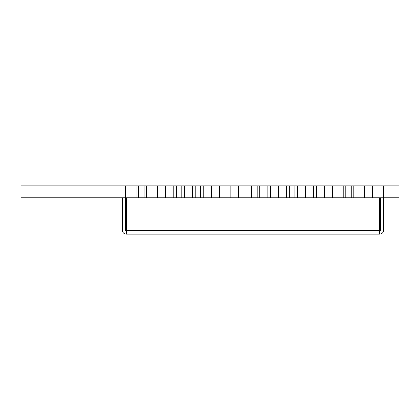 <?xml version="1.0" encoding="UTF-8"?>
<svg xmlns="http://www.w3.org/2000/svg" width="420" height="420" viewBox="0 0 420 420"><rect width="100%" height="100%" fill="white"/><g stroke="black" fill="none" stroke-linecap="round" stroke-linejoin="round"><path stroke-width="0.63" d="M127.953 197.773L21 197.773L21 185.913L136.106 185.913L136.106 197.773L127.953 197.773L127.953 185.913M136.106 185.913L138.7 185.913L138.7 197.773L138.7 185.913L154.933 185.913L154.933 197.773L146.779 197.773L146.779 185.913M154.933 185.913L157.526 185.913L157.526 197.773L157.526 185.913L173.754 185.913L173.754 197.773L165.606 197.773L165.606 185.913M173.754 185.913L176.353 185.913L176.353 197.773L176.353 185.913L192.581 185.913L192.581 197.773L184.427 197.773L184.427 185.913M192.581 185.913L195.174 185.913L195.174 197.773L195.174 185.913L211.407 185.913L211.407 197.773L203.254 197.773L203.254 185.913M211.407 185.913L214.001 185.913L214.001 197.773L214.001 185.913L230.234 185.913L230.234 197.773L222.08 197.773L222.08 185.913M230.234 185.913L232.827 185.913L232.827 197.773L232.827 185.913L249.06 185.913L249.06 197.773L240.907 197.773L240.907 185.913M249.06 185.913L251.654 185.913L251.654 197.773L251.654 185.913L267.887 185.913L267.887 197.773L259.733 197.773L259.733 185.913M267.887 185.913L270.48 185.913L270.48 197.773L270.48 185.913L286.713 185.913L286.713 197.773L278.56 197.773L278.56 185.913M286.713 185.913L289.306 185.913L289.306 197.773L289.306 185.913L305.54 185.913L305.54 197.773L297.386 197.773L297.386 185.913M305.54 185.913L308.133 185.913L308.133 197.773L308.133 185.913L324.366 185.913L324.366 197.773L316.213 197.773L316.213 185.913M324.366 185.913L326.959 185.913L326.959 197.773L326.959 185.913L343.187 185.913L343.187 197.773L335.034 197.773L335.034 185.913M343.187 185.913L345.786 185.913L345.786 197.773L345.786 185.913L362.014 185.913L362.014 197.773L353.861 197.773L353.861 185.913M362.014 185.913L364.607 185.913L364.607 197.773L364.607 185.913L380.84 185.913L380.84 197.773L372.687 197.773L372.687 185.913M380.84 185.913L399 185.913L399 197.773L383.434 197.773L383.434 185.913L383.434 197.773L380.84 197.773M372.687 197.773L370.094 197.773L370.094 185.913L370.094 197.773L362.014 197.773M353.861 197.773L351.267 197.773L351.267 185.913L351.267 197.773L343.187 197.773M335.034 197.773L332.441 197.773L332.441 185.913L332.441 197.773L324.366 197.773M316.213 197.773L313.614 197.773L313.614 185.913L313.614 197.773L305.54 197.773M297.386 197.773L294.793 197.773L294.793 185.913L294.793 197.773L286.713 197.773M278.56 197.773L275.966 197.773L275.966 185.913L275.966 197.773L267.887 197.773M259.733 197.773L257.14 197.773L257.14 185.913L257.14 197.773L249.06 197.773M240.907 197.773L238.313 197.773L238.313 185.913L238.313 197.773L230.234 197.773M222.08 197.773L219.487 197.773L219.487 185.913L219.487 197.773L211.407 197.773M203.254 197.773L200.66 197.773L200.66 185.913L200.66 197.773L192.581 197.773M184.427 197.773L181.834 197.773L181.834 185.913L181.834 197.773L173.754 197.773M165.606 197.773L163.007 197.773L163.007 185.913L163.007 197.773L154.933 197.773M146.779 197.773L144.186 197.773L144.186 185.913L144.186 197.773L136.106 197.773M125.36 197.773L125.36 185.913L125.36 197.773M125.507 197.773L125.507 230.37A0.751 0.751 0 0 0 126.257 231.126L126.556 231.126M379.423 231.126L379.717 231.126A0.751 0.751 0 0 0 380.473 230.37L380.473 197.773M383.434 197.773L383.434 230.37A3.717 3.717 0 0 1 379.717 234.087L379.423 234.087L379.423 197.773M126.556 197.773L126.556 234.087L379.423 234.087M126.556 234.087L126.257 234.087A3.717 3.717 0 0 1 122.54 230.37L122.54 197.773M379.423 230.37L126.556 230.37"/></g></svg>

